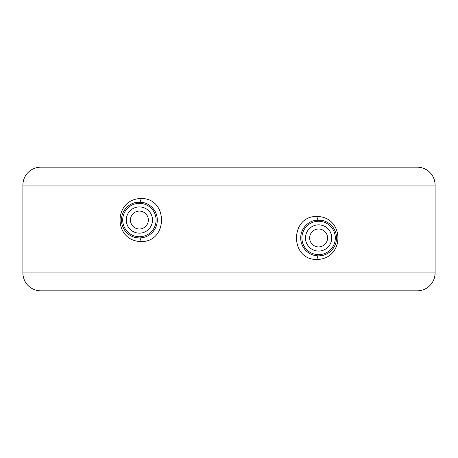 <?xml version="1.0" encoding="UTF-8"?>
<svg xmlns="http://www.w3.org/2000/svg" width="458" height="458" viewBox="0 0 458 458"><rect width="100%" height="100%" fill="white"/><g stroke="black" fill="none" stroke-linecap="round" stroke-linejoin="round"><path stroke-width="0.69" d="M22.9 185.089A17.919 17.919 0 0 1 40.819 167.17L417.181 167.17A17.919 17.919 0 0 1 435.1 185.089L435.1 272.911L22.9 272.911L22.9 185.089L435.1 185.089M140.921 241.543C168.326 242.368 168.367 197.73 140.921 198.532C113.143 199.081 113.12 240.982 140.921 241.543A3.584 1.534 90 0 0 139.398 237.96A17.919 17.919 0 0 0 157.312 220.04A17.919 17.919 0 0 0 139.392 202.115A17.919 17.919 0 0 0 121.467 220.04A17.919 17.919 0 0 0 139.392 237.96L142.381 237.708M317.079 259.468C344.857 258.913 344.88 217.023 317.079 216.457C289.674 215.632 289.633 260.27 317.079 259.468A3.584 1.534 90 0 1 318.602 255.885L321.688 255.616M321.693 220.309L315.619 220.292M312.688 221.042L311.635 221.454M310.49 221.981L309.929 222.279M307.438 223.945L305.652 225.582M305.286 225.971L303.517 228.296M302.274 230.586L302.148 230.872M301.215 233.632L300.986 234.708M300.82 235.778L300.746 236.5M300.746 239.408L300.82 240.147M300.986 241.234L301.215 242.282M303.511 247.618L305.28 249.942M305.503 250.183L307.427 251.969M309.917 253.635L310.41 253.898M311.623 254.465L312.677 254.871M315.614 255.633L318.608 255.885A17.919 17.919 0 0 0 336.533 237.96A17.919 17.919 0 0 0 318.608 220.04A17.919 17.919 0 0 0 300.688 237.96A17.919 17.919 0 0 0 318.608 255.885M324.722 254.808L327.567 253.486M332.262 249.57L333.756 247.538M335.084 245.007L335.245 244.629M336.075 241.984L336.464 239.523M336.481 239.311L336.481 236.626M336.458 236.357L336.075 233.946M335.25 231.307L333.985 228.754M333.304 227.7L332.268 226.361M327.573 222.445L324.728 221.117M139.392 211.081A8.96 8.96 0 0 0 130.433 220.04A8.96 8.96 0 0 0 139.392 229A8.96 8.96 0 0 0 148.352 220.04A8.96 8.96 0 0 0 139.392 211.081M318.608 229A8.96 8.96 0 0 0 309.648 237.96A8.96 8.96 0 0 0 318.608 246.919A8.96 8.96 0 0 0 327.567 237.96A8.96 8.96 0 0 0 318.608 229M145.312 236.958L146.365 236.546M147.51 236.019L148.071 235.721M150.562 234.055L152.348 232.418M152.714 232.029L154.483 229.704M155.726 227.414L155.852 227.128M156.785 224.368L157.014 223.292M157.18 222.222L157.254 221.5M157.254 218.592L157.18 217.853M157.014 216.766L156.785 215.718M154.489 210.382L152.72 208.058M152.497 207.817L150.573 206.031M148.083 204.365L147.591 204.102M146.377 203.535L145.323 203.129M142.386 202.367L136.312 202.384M133.278 203.192L130.433 204.514M125.738 208.43L124.021 210.817M121.925 216.016L121.536 218.477M121.519 218.689L121.519 221.374M121.542 221.643L121.925 224.054M122.75 226.693L124.015 229.246M124.633 230.208L125.732 231.639M130.427 235.555L133.272 236.883M136.307 237.691L139.392 237.96M22.9 272.911A17.919 17.919 0 0 0 40.819 290.83L417.181 290.83A17.919 17.919 0 0 0 435.1 272.911M317.079 216.457A3.584 1.534 -90 0 0 318.602 220.04M318.608 221.266A16.694 16.694 0 0 0 301.914 237.96A16.694 16.694 0 0 0 318.608 254.654A16.694 16.694 0 0 0 335.302 237.96A16.694 16.694 0 0 0 318.608 221.266M318.608 224.849A13.116 13.116 0 0 0 305.497 237.96A13.116 13.116 0 0 0 318.608 251.076A13.116 13.116 0 0 0 331.724 237.96A13.116 13.116 0 0 0 318.608 224.849M139.392 233.151A13.116 13.116 0 0 0 152.503 220.04A13.116 13.116 0 0 0 139.392 206.924A13.116 13.116 0 0 0 126.276 220.04A13.116 13.116 0 0 0 139.392 233.151M139.392 236.734A16.694 16.694 0 0 0 156.086 220.04A16.694 16.694 0 0 0 139.392 203.346A16.694 16.694 0 0 0 122.698 220.04A16.694 16.694 0 0 0 139.392 236.734M140.921 198.532A3.584 1.534 -90 0 1 139.398 202.115"/></g></svg>
